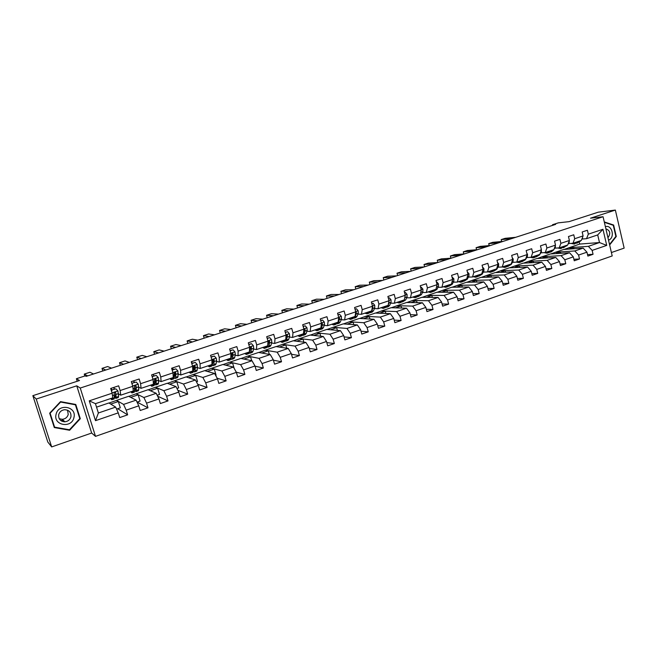 <?xml version="1.0" encoding="UTF-8"?>
<svg xmlns="http://www.w3.org/2000/svg" width="657" height="657" viewBox="0 0 657 657"><rect width="100%" height="100%" fill="white"/><g stroke="black" fill="none" stroke-linecap="round" stroke-linejoin="round"><path stroke-width="0.99" d="M611.412 252.543L624.15 248.116L615.363 210.076L598.272 212.17L569.102 221.639L558.294 222.863L552.512 224.735L552.66 225.343M95.503 436.363L612.201 255.951L603.069 216.736L80.261 388.041L95.503 436.363L91.66 433.037L76.754 385.823L36.234 399.045L51.673 446.924L91.66 433.037M51.673 446.924L47.813 442.046L32.85 395.67L79.513 380.526L76.393 378.711L77.206 381.282M64.616 421.523L63.959 421.769M36.234 399.045L32.85 395.67M564.1 249.446L579.688 244.076L599.488 242.548L597.706 234.927L586.537 238.68L588.319 234.163L587.391 230.254L582.168 231.987L583.096 235.912L574.694 238.721L573.758 234.779L568.461 236.536L569.397 240.487L560.881 243.328L559.928 239.37L554.557 241.152L555.51 245.127L546.87 248.009L545.91 244.026L540.465 245.833L541.434 249.824L532.671 252.756L531.694 248.74L526.167 250.572L527.152 254.596L518.266 257.56L517.273 253.528L511.672 255.384L512.674 259.433L503.664 262.439L502.646 258.382L496.971 260.262L497.99 264.336L488.841 267.391L487.823 263.301L482.057 265.214L483.092 269.313L473.812 272.409L472.777 268.294L466.93 270.232L467.981 274.355L458.57 277.5L457.51 273.361L451.581 275.332L452.648 279.48L443.097 282.666L442.021 278.502L436.002 280.498L437.086 284.678L427.403 287.914L426.311 283.717L420.201 285.746L421.301 289.951L411.471 293.236L410.362 289.006L404.162 291.067L405.279 295.297L395.3 298.631L394.175 294.377L387.885 296.471L389.018 300.734L378.892 304.117L377.742 299.83L371.353 301.949L372.511 306.244L362.229 309.677L361.063 305.365L354.575 307.517L355.749 311.845L345.311 315.327L344.128 310.991L337.542 313.175L338.733 317.528L328.139 321.068L326.931 316.699L320.246 318.916L321.462 323.293L310.695 326.89L309.463 322.488L302.672 324.747L303.912 329.157L292.973 332.812L291.724 328.377L284.834 330.668L286.091 335.111L274.979 338.815L273.706 334.356L266.701 336.68L267.982 341.155L256.698 344.925L255.409 340.433L248.289 342.798L249.586 347.298L238.121 351.125L236.807 346.6L229.58 349.007L230.903 353.54L219.249 357.433L217.91 352.875L210.56 355.314L211.907 359.88L200.065 363.838L198.71 359.248L191.236 361.728L192.608 366.327L180.568 370.351L179.189 365.727L171.592 368.248L172.988 372.88L160.751 376.97L159.339 372.314L151.619 374.876L153.04 379.541L140.598 383.696L139.161 379.007L131.318 381.618L132.763 386.316L120.116 390.545L118.646 385.815L110.663 388.468L112.142 393.206L89.27 400.844L95.503 420.669L98.378 412.99L115.673 407.11L108.906 402.971L96.538 407.143M588.319 234.163L602.954 229.277L606.723 245.406L592.146 250.407L593.057 254.292L587.522 254.629M95.503 420.669L118.252 412.867L119.714 417.573L127.639 414.838L126.185 410.149L138.767 405.837L140.204 410.502L147.989 407.816L146.56 403.16L158.937 398.922L160.349 403.554L168.011 400.91L166.607 396.286L178.778 392.114L180.166 396.721L187.705 394.118L186.325 389.527L198.299 385.429L199.662 389.995L207.07 387.441L205.723 382.883L217.5 378.843L218.838 383.376L226.131 380.863L224.801 376.338L236.397 372.363L237.711 376.872L244.889 374.391L243.583 369.899L254.99 365.99L256.279 370.466L263.35 368.027L262.061 363.567L273.287 359.716L274.56 364.159L281.516 361.761L280.252 357.326L291.306 353.54L292.554 357.95L299.403 355.593L298.163 351.191L309.036 347.463L310.268 351.84L317.011 349.516L315.787 345.147L326.504 341.476L327.712 345.828L334.347 343.537L333.148 339.193L343.693 335.579L344.884 339.899L351.421 337.649L350.238 333.337L360.627 329.773L361.793 334.068L368.232 331.842L367.074 327.564L377.307 324.057L378.457 328.319L384.797 326.135L383.655 321.881L393.74 318.423L394.865 322.661L401.115 320.501L399.99 316.28L409.927 312.872L411.036 317.085L417.187 314.958L416.086 310.761L425.867 307.41L426.96 311.59L433.029 309.496L431.945 305.324L441.586 302.023L442.662 306.17L448.632 304.109L447.565 299.97L457.067 296.709L458.126 300.84L464.023 298.804L462.963 294.689L472.334 291.478L473.377 295.576L479.183 293.572L478.14 289.491L487.379 286.321L488.406 290.394L494.121 288.423L493.103 284.358L502.211 281.237L503.221 285.286L508.863 283.339L507.853 279.299L516.829 276.227L517.823 280.243L523.383 278.33L522.397 274.314L531.242 271.284L532.227 275.275L537.713 273.386L536.736 269.403L545.458 266.413L546.427 270.38L551.831 268.516L550.878 264.549L559.477 261.601L560.429 265.551L565.767 263.712L564.823 259.77L573.306 256.862L574.243 260.788L579.507 258.973L578.579 255.056L586.947 252.189L587.867 256.082L593.057 254.292M76.393 378.711L85.221 375.861L86.174 376.362L555.633 224.382L552.512 224.735M583.096 235.912L581.338 240.429L572.961 243.246L568.428 243.599M563.681 249.479L583.153 248.108L574.801 250.949L555.502 252.239L563.681 249.479M572.961 243.246L574.694 238.721M586.947 252.189L583.153 248.108M578.579 255.056L574.801 250.949M569.397 240.487L567.697 245.012L559.206 247.861L554.73 248.19M550.344 253.98L569.537 252.74L561.07 255.622L542.058 256.772L550.344 253.98M559.206 247.861L560.881 243.328M573.306 256.862L569.537 252.74M564.823 259.77L561.07 255.622M555.51 245.127L553.867 249.66L545.261 252.551L540.834 252.846M536.835 258.538L555.74 257.429L547.15 260.353L528.433 261.371L536.835 258.538M545.261 252.551L546.87 248.009M559.477 261.601L555.74 257.429M550.878 264.549L547.15 260.353M541.434 249.824L539.84 254.374L531.119 257.298L526.758 257.569M523.144 263.161L541.746 262.192L533.032 265.157L514.62 266.036L523.144 263.161M531.119 257.298L532.671 252.756M545.458 266.413L541.746 262.192M536.736 269.403L533.032 265.157M527.152 254.596L525.625 259.145L516.772 262.118L512.476 262.357M509.265 267.842L527.555 267.021L518.726 270.019L500.626 270.758L509.265 267.842M516.772 262.118L518.266 257.56M531.242 271.284L527.555 267.021M522.397 274.314L518.726 270.019M512.674 259.433L511.203 263.991L502.227 267.005L497.998 267.202M495.189 272.589L513.166 271.908L504.215 274.954L486.443 275.546L495.189 272.589M502.227 267.005L503.664 262.439M516.829 276.227L513.166 271.908M507.853 279.299L504.215 274.954M497.99 264.336L496.585 268.902L487.478 271.965L483.314 272.129M480.932 277.402L498.573 276.876L489.49 279.964L472.054 280.399L480.932 277.402M487.478 271.965L488.841 267.391M502.211 281.237L498.573 276.876M493.103 284.358L489.49 279.964M483.092 269.313L481.753 273.887L472.523 276.991L468.416 277.114M466.47 282.288L483.774 281.91L474.559 285.039L457.477 285.319L466.47 282.288M472.523 276.991L473.812 272.409M487.379 286.321L483.774 281.91M478.14 289.491L474.559 285.039M467.981 274.355L466.708 278.938L457.338 282.091L453.314 282.182M451.811 287.232L468.761 287.01L459.415 290.189L442.687 290.312L451.811 287.232M457.338 282.091L458.57 277.5M472.334 291.478L468.761 287.01M462.963 294.689L459.415 290.189M452.648 279.48L451.441 284.07L441.939 287.257L437.989 287.314M436.946 292.25L453.535 292.193L444.05 295.42L427.699 295.371L436.946 292.25M441.939 287.257L443.097 282.666M457.067 296.709L453.535 292.193M447.565 299.97L444.05 295.42M437.086 284.678L435.961 289.269L426.319 292.513L422.443 292.521M421.876 297.342L438.079 297.449L428.463 300.725L412.489 300.504L421.876 297.342M426.319 292.513L427.403 287.914M441.586 302.023L438.079 297.449M431.945 305.324L428.463 300.725M421.301 289.951L420.25 294.55L410.461 297.835L406.667 297.802M406.584 302.499L422.402 302.778L412.645 306.105L397.066 305.71L406.584 302.499M410.461 297.835L411.471 293.236M425.867 307.41L422.402 302.778M416.086 310.761L412.645 306.105M405.279 295.297L404.301 299.904L394.372 303.238L390.652 303.164M391.079 307.731L406.494 308.19L396.59 311.566L381.421 310.991L391.079 307.731M394.372 303.238L395.3 298.631M409.927 312.872L406.494 308.19M399.99 316.28L396.59 311.566M389.018 300.734L388.123 305.341L378.046 308.733L374.408 308.609M375.344 313.044L390.348 313.685L380.296 317.101L365.555 316.346L375.344 313.044M378.046 308.733L378.892 304.117M393.74 318.423L390.348 313.685M383.655 321.881L380.296 317.101M372.511 306.244L371.698 310.86L361.465 314.301L357.917 314.128M359.387 318.431L373.964 319.261L363.756 322.727L349.45 321.782L359.387 318.431M361.465 314.301L362.229 309.677M377.307 324.057L373.964 319.261M367.074 327.564L363.756 322.727M355.749 311.845L355.018 316.46L344.638 319.951L341.172 319.737M343.2 323.893L357.326 324.919L346.962 328.443L333.115 327.293L343.2 323.893M344.638 319.951L345.311 315.327M360.627 329.773L357.326 324.919M350.238 333.337L346.962 328.443M338.733 317.528L338.092 322.152L327.547 325.691L324.18 325.42M326.767 329.436L340.433 330.66L329.913 334.241L316.534 332.894L326.767 329.436M327.547 325.691L328.139 321.068M343.693 335.579L340.433 330.66M333.148 339.193L329.913 334.241M321.462 323.293L320.903 327.925L310.194 331.522L306.926 331.202M310.096 335.062L323.285 336.491L312.601 340.129L299.707 338.569L310.096 335.062M310.194 331.522L310.695 326.89M326.504 341.476L323.285 336.491M315.787 345.147L312.601 340.129M303.912 329.157L303.452 333.789L292.579 337.443L289.4 337.057M293.17 340.778L305.875 342.42L295.018 346.108L282.633 344.334L293.17 340.778M292.579 337.443L292.973 332.812M309.036 347.463L305.875 342.42M298.163 351.191L295.018 346.108M286.091 335.111L285.721 339.743L274.675 343.455L271.604 343.011M268.697 342.593L268.278 342.535M275.989 346.576L288.185 348.432L277.164 352.185L265.297 350.189L275.989 346.576M274.675 343.455L274.979 338.815M291.306 353.54L288.185 348.432M280.252 357.326L277.164 352.185M267.982 341.155L267.719 345.796L256.493 349.565L253.528 349.056M250.613 348.563L250.079 348.465M258.554 352.464L270.224 354.542L259.03 358.352L247.689 356.127L258.554 352.464M256.493 349.565L256.698 344.925M273.287 359.716L270.224 354.542M262.061 363.567L259.03 358.352M249.586 347.298L249.43 351.938L238.023 355.766L235.165 355.191M232.241 354.608L231.584 354.476M240.848 358.435L251.976 360.75L240.602 364.619L229.819 362.163L240.848 358.435M238.023 355.766L238.121 351.125M254.99 365.99L251.976 360.75M243.583 369.899L240.602 364.619M230.903 353.54L230.845 358.18L219.257 362.073L216.506 361.424M213.574 360.734L212.778 360.545M222.871 364.504L233.432 367.058L221.877 370.983L211.669 368.281L222.871 364.504M219.257 362.073L219.249 357.433M236.397 372.363L233.432 367.058M224.801 376.338L221.877 370.983M211.907 359.88L211.956 364.528L200.188 368.478L197.543 367.748M194.603 366.935L193.651 366.672L193.462 371.295L192.838 372.453L190.629 373.192M204.614 370.663L214.601 373.463L202.857 377.455L193.24 374.506L204.614 370.663M200.188 368.478L200.065 363.838M217.5 378.843L214.601 373.463M205.723 382.883L202.857 377.455M192.608 366.327L192.772 370.975L180.806 374.991L178.277 374.17M175.312 373.209L174.54 372.962M186.071 376.921L195.458 379.976L183.517 384.033L174.516 380.822L186.071 376.921M180.806 374.991L180.568 370.351M198.299 385.429L195.458 379.976M186.325 389.527L183.517 384.033M172.988 372.88L173.267 377.529L161.105 381.61L158.69 380.69M155.693 379.549L155.2 379.36M167.239 383.277L176.002 386.587L163.864 390.718L155.495 387.244L167.239 383.277M161.105 381.61L160.751 376.97M178.778 392.114L176.002 386.587M166.607 396.286L163.864 390.718M153.04 379.541L153.442 384.189L141.074 388.336L138.783 387.31M148.104 389.741L156.218 393.313L143.891 397.51L136.18 393.765L148.104 389.741M141.074 388.336L140.598 383.696M158.937 398.922L156.218 393.313M146.56 403.16L143.891 397.51M132.763 386.316L133.289 390.956L120.716 395.177L118.539 394.019M128.665 396.302L136.114 400.154L123.573 404.416L116.544 400.392L128.665 396.302M120.716 395.177L120.116 390.545M138.767 405.837L136.114 400.154M126.185 410.149L123.573 404.416M112.142 393.206L112.79 397.846L95.446 403.669L89.27 400.844M118.252 412.867L115.673 407.11M76.754 385.823L80.261 388.041M615.363 210.076L590.52 218.181L603.069 216.736M95.446 403.669L98.378 412.99M586.537 238.68L581.946 239.066M579.688 244.076L579.277 242.318M568.765 247.763L588.344 246.342L599.488 242.548L606.723 245.406M109.054 403.053L116.544 400.392M128.821 396.385L136.18 393.765M148.277 389.815L155.495 387.244M167.428 383.351L174.516 380.822M186.276 376.987L193.24 374.506M204.828 370.729L211.669 368.281M223.101 364.561L229.819 362.163M241.086 358.484L247.689 356.127M258.801 352.505L265.297 350.189M276.252 346.617L282.633 344.334M293.441 340.811L299.707 338.569M310.375 335.095L316.534 332.894M327.063 329.461L333.115 327.293M343.496 323.917L349.45 321.782M359.699 318.448L365.555 316.346M375.673 313.052L381.421 310.991M391.408 307.739L397.066 305.71M406.921 302.507L412.489 300.504M422.221 297.342L427.699 295.371M437.307 292.25L442.687 290.312M452.18 287.232L457.477 285.319M466.84 282.28L472.054 280.399M481.31 277.394L486.443 275.546M495.575 272.581L500.626 270.758M509.651 267.826L514.62 266.036M523.539 263.137L528.433 261.371M537.237 258.513L542.058 256.772M550.763 253.947L555.502 252.239M597.706 234.927L602.954 229.277M592.146 250.407L588.344 246.342M114.474 389.034L113.957 387.375M116.568 409.097L120.305 407.816L118.35 401.526L116.585 400.515M127.639 414.838L117.669 408.72M110.754 404.096L118.35 401.526M130.702 397.354L138.159 394.832L136.213 393.888M137.034 402.117L140.072 401.074L138.159 394.832M147.989 407.816L137.083 402.1M134.348 382.423L133.839 380.781M150.322 390.718L157.639 388.238L155.537 387.367M157.163 395.251L159.528 394.446L157.639 388.238M168.011 400.91L157.639 396.237M153.894 375.927L153.401 374.285M169.629 384.189L176.823 381.75L174.557 380.945M176.955 388.501L178.671 387.909L176.823 381.75M187.705 394.118L177.858 390.283M172.536 367.936L173.111 369.53L172.651 367.895M188.633 377.759L195.696 375.369L193.273 374.621M196.435 381.857L197.519 381.487L195.696 375.369M207.07 387.441L197.691 384.263M191.91 362.648L191.598 361.613M207.341 371.427L214.281 369.086L211.702 368.405M215.603 375.319L216.071 375.163L214.281 369.086M226.131 380.863L217.171 378.227M225.762 365.202L232.57 362.894L229.851 362.278M234.163 368.363L232.57 362.894M244.889 374.391L236.298 372.199M243.895 359.067L250.58 356.808L247.722 356.242M251.705 360.693L250.58 356.808M263.35 368.027L255.047 366.179M261.749 353.031L268.319 350.805L265.329 350.304M269.345 354.386L268.319 350.805M281.516 361.761L273.427 360.2M279.332 347.085L285.787 344.9L282.666 344.449M286.723 348.21L285.787 344.9M299.403 355.593L291.511 354.271M296.644 341.229L302.992 339.078L299.74 338.683M303.854 342.157L302.992 339.078M317.011 349.516L309.307 348.407M313.701 335.456L319.943 333.345L316.567 333.009M320.739 336.22L319.943 333.345M334.347 343.537L326.816 342.609M330.512 329.773L336.639 327.695L333.148 327.408M337.378 330.389L336.639 327.695M351.421 337.649L344.054 336.885M347.068 324.172L353.088 322.135L349.483 321.897M353.778 324.657L353.088 322.135M368.232 331.842L361.022 331.218M363.378 318.653L369.3 316.649L365.588 316.46M369.948 319.031L369.3 316.649M384.797 326.135L377.734 325.634M379.459 313.217L385.281 311.246L381.454 311.106M385.881 313.496L385.281 311.246M401.115 320.501L394.192 320.115M395.3 307.862L401.033 305.924L397.099 305.817M401.591 308.043L401.033 305.924M417.187 314.958L410.395 314.67M410.921 302.573L416.554 300.668L412.522 300.619M417.08 302.688L416.554 300.668M433.029 309.496L426.36 309.291M426.319 297.366L431.854 295.494L427.723 295.486M432.355 297.407L431.854 295.494M448.632 304.109L442.095 303.986M441.496 292.234L446.941 290.394L442.719 290.419M447.409 292.217L446.941 290.394M464.023 298.804L457.592 298.746M456.459 287.175L461.822 285.36L457.502 285.434M462.265 287.101L461.822 285.36M479.183 293.572L472.868 293.58M471.217 282.182L476.489 280.399L472.087 280.506M476.908 282.058L476.489 280.399M494.121 288.423L487.921 288.48M485.769 277.262L490.96 275.505L486.467 275.653M491.354 277.09L490.96 275.505M508.863 283.339L502.761 283.454M500.125 272.409L505.225 270.676L500.65 270.865M505.603 272.195L505.225 270.676M523.383 278.33L517.388 278.486M514.275 267.621L519.301 265.921L514.645 266.142M519.662 267.374L519.301 265.921M537.713 273.386L531.809 273.583M528.244 262.89L533.188 261.223L528.458 261.478M533.525 262.619L533.188 261.223M551.831 268.516L546.033 268.754M542.025 258.234L546.887 256.591L542.082 256.879M547.215 257.93L546.887 256.591M565.767 263.712L560.051 263.983M555.617 253.635L560.405 252.017L555.526 252.345M560.717 253.306L560.405 252.017M579.507 258.973L573.881 259.277M569.028 249.102L573.742 247.508L568.79 247.861M574.037 248.748L573.742 247.508M69.634 430.253L80.294 418.714L75.777 404.466L60.501 401.624L49.669 413.179L54.293 427.559L69.634 430.253L69.075 429.703M609.639 244.946L616.291 236.504L613.63 225.023L604.276 221.935M79.653 418.18L80.294 418.714M612.735 225.113L613.63 225.023M615.765 236.545L616.291 236.504M87.66 375.886L84.252 374.104L84.835 375.985M112.043 398.093L111.772 399.735L110.672 398.553M115.854 388.845L111.591 389.995L115.854 388.845L117.956 390.972L118.589 396.467L118.276 397.551L115.878 398.356M93.499 373.997L89.968 372.256L84.252 374.104M114.252 389.108L113.669 387.474M111.895 390.159L111.649 391.621M111.427 390.923L111.591 389.995M114.523 396.918L115.813 398.38L116.117 397.296L115.731 392.746L114.918 392.221L114.154 393.272L114.252 398.906L111.846 399.711M111.583 390.036L110.992 388.361M111.222 388.287L111.797 389.93M115.731 392.746L115.262 396.721L114.49 396.007M73.937 417.54C77.05 406.502 58.383 403.012 56.083 414.312C52.987 425.481 71.753 428.766 73.937 417.54M70.923 416.85C71.309 412.391 69.207 410.009 64.616 409.713C61.569 410.124 59.598 411.767 58.719 414.641C58.317 419.035 60.378 421.424 64.895 421.786C68.008 421.416 70.02 419.774 70.923 416.85M59.212 418.69L62.308 419.322C65.371 418.961 67.343 417.351 68.229 414.485L67.548 410.182M64.698 421.605L64.214 421.786M54.597 427.157L50.121 413.237L60.608 402.043L75.407 404.794L79.784 418.599L69.453 429.768L54.597 427.157L49.677 413.171M74.726 404.277L75.407 404.794M63.195 420.176L60.781 420.546M604.374 222.321L613.285 225.294L615.864 236.421L609.532 244.494M608.522 240.142C615.33 238.006 612.152 224.292 605.393 226.698M607.955 237.694C610.887 233.506 610.197 230.533 605.877 228.776M105.785 370.014L102.007 368.372L102.812 370.975M132.32 391.285L131.95 392.943L130.751 391.81M136.196 382.07L131.975 383.22L136.196 382.07L138.266 384.189L138.742 389.691L138.34 390.792L135.999 391.58M111.542 368.158L107.641 366.557L102.007 368.372M134.192 382.481L133.609 380.855M135.728 386.275L135.334 385.413M132.312 383.368L132.147 384.32M134.767 390.578L135.917 391.613L136.303 390.513L136.073 385.946L135.268 385.421L134.521 386.464L134.381 392.13L132.024 392.919M136.073 385.946L135.375 389.971L134.775 389.585M123.647 364.233L119.508 362.73L120.305 365.317M152.268 384.583L151.792 386.267L150.51 385.174M152.145 376.601L156.21 375.418L158.247 377.52L158.559 383.031L158.082 384.148L155.783 384.92M129.314 362.401L125.068 360.931L119.508 362.73M153.804 375.952L153.229 374.342M155.652 380.28L154.962 378.843M152.383 376.691L152.309 377.134M156.21 375.418L152.12 376.518M154.658 384.214L155.693 384.953L156.169 383.836L156.087 379.261L155.29 378.728L154.559 379.771L154.181 385.462L151.874 386.242M156.087 379.261L155.668 379.105L155.545 382.39L155.159 383.327L154.707 383.146M141.255 358.533L136.771 357.162L137.551 359.732M171.896 377.989L171.313 379.697L169.949 378.637M172.15 370.113L175.895 368.864L177.899 370.959L178.063 376.469L177.505 377.611L175.255 378.366M146.84 356.726L142.249 355.396L136.771 357.162M175.222 374.227L174.36 372.576M175.895 368.864L172.085 369.875M174.204 377.874L175.156 378.407L175.706 377.266L175.764 372.675L174.984 372.149L174.261 373.184L174.212 377.767L173.67 378.9L171.411 379.664M175.764 372.675L175.32 372.535L175.074 375.837L174.302 376.732M158.608 352.916L153.787 351.667L154.559 354.23M191.203 371.501L190.522 373.233L189.076 372.215M191.787 363.576L195.26 362.418L197.231 364.504L197.256 370.022L196.615 371.18L194.415 371.919M164.119 351.134L159.191 349.926L153.787 351.667M192.115 363.214L191.532 361.629M194.447 368.166L193.692 366.861M195.26 362.418L191.721 363.346M193.421 371.575L194.3 371.961L194.932 370.803L195.301 367.863L195.129 366.204L194.357 365.678L193.651 366.696M195.129 366.204L194.653 366.072L194.3 369.39L193.577 370.351M175.715 347.381L170.565 346.255L171.329 348.801M210.207 365.111L209.427 366.869L207.908 365.883M211.102 357.153L214.322 356.078L216.26 358.147L216.621 360.726L216.137 363.674L215.422 364.849L213.27 365.571M181.143 345.623L175.895 344.539L170.565 346.255M213.353 362.122L212.893 361.44M214.322 356.078L211.037 356.915M212.318 365.333L213.147 365.612L213.853 364.438L214.19 359.831L213.426 359.313L212.737 360.323L212.408 364.922L211.71 366.097L209.542 366.828M214.19 359.831L213.681 359.716L212.548 364.035M192.583 341.919L187.122 340.917L187.869 343.447M228.907 358.829L228.036 360.603L226.443 359.658M230.106 350.83L233.079 349.836L234.984 351.897L235.305 354.468L234.721 357.424L233.941 358.615L231.822 359.33M197.938 340.186L192.378 339.226L187.122 340.917M231.954 356.127L231.617 355.692L230.287 359.847L228.16 360.562M233.079 349.836L230.04 350.6M230.911 359.174L231.699 359.371L232.479 358.18L233.046 355.223L232.939 353.565L232.192 353.047L231.51 354.041L231.617 355.7L230.87 355.946M232.939 353.565L232.406 353.458L231.28 357.761M209.213 336.532L203.44 335.653L204.187 338.158M247.311 352.645L246.359 354.435L244.691 353.532M248.814 344.605L251.541 343.701L253.413 345.746L253.701 348.3L253.019 351.273L252.165 352.481L250.095 353.179M214.494 334.824L208.63 333.978L203.44 335.653M251.541 343.701L248.748 344.375M249.208 353.08L249.964 353.228L250.81 352.012L251.475 349.048L251.401 347.397L250.654 346.88L249.988 347.865L249.405 352.489L248.568 353.696L246.49 354.394M251.401 347.397L250.834 347.298L249.603 351.602M225.614 331.227L219.545 330.455L220.276 332.951M265.436 346.559L264.393 348.366L262.652 347.496M267.218 338.478L269.707 337.649L271.555 339.685L271.801 342.24L271.029 345.212L270.109 346.444L268.081 347.126M230.821 329.535L224.661 328.804L219.545 330.455M269.707 337.649L267.153 338.256M267.621 345.828L266.57 347.635L264.533 348.317M267.227 347.077L267.941 347.175L268.853 345.952L269.616 342.97L269.567 341.32L268.836 340.802L267.744 345.352M269.567 341.32L268.976 341.238L267.736 345.459M241.792 325.987L235.428 325.33L236.15 327.81M283.274 340.564L282.149 342.387L280.342 341.55M285.335 332.45L287.594 331.703L289.417 333.723L289.63 336.261L288.768 339.25L287.782 340.49L285.795 341.164M246.925 324.32L240.478 323.704L235.428 325.33M287.594 331.703L285.269 332.228M285.434 339.841L284.292 341.673L282.296 342.338M284.957 341.155L285.647 341.213L286.624 339.973L287.454 335.341L286.731 334.824L286.091 335.801L285.828 338.445M287.454 335.341L286.83 335.267L285.77 339.102M257.741 320.821L251.105 320.279L251.812 322.743M300.849 334.668L299.633 336.507L297.761 335.702M303.173 326.521L305.209 325.839L307 327.851L307.18 330.389L306.236 333.378L305.185 334.635L303.238 335.292M262.808 319.179L256.082 318.67L251.105 320.279M305.209 325.839L303.107 326.291M302.967 333.953L301.744 335.793L299.789 336.45M302.409 335.316L303.074 335.349L304.117 334.093L305.053 331.095L305.07 329.453L303.904 329.206M303.789 330.414L303.657 331.736M305.07 329.453L304.421 329.395L303.6 332.245M273.484 315.73L266.57 315.286L267.268 317.742M318.144 328.853L316.855 330.709L314.925 329.937M320.731 320.673L322.554 320.066L324.312 322.07L324.468 324.591L323.433 327.597L322.324 328.87L320.411 329.51M278.478 314.112L271.481 313.701L266.57 315.286M322.554 320.066L320.673 320.452M320.238 328.147L318.932 330.011L317.019 330.652M319.606 329.559L321.355 328.303L322.373 325.297L322.406 323.655L321.445 323.244M322.406 323.655L321.741 323.605L321.207 325.387M289.006 310.704L281.828 310.367L282.518 312.798M335.185 323.129L333.822 325.001L331.826 324.254M338.018 314.925L339.636 314.383L341.369 316.378L341.484 318.891L340.375 321.905L339.201 323.187L337.328 323.819M293.942 309.102L286.674 308.798L281.828 310.367M339.636 314.383L337.961 314.703M337.246 322.439L335.867 324.312L333.986 324.944M336.54 323.885L338.322 322.595L339.431 319.581L339.488 317.947L338.716 317.454M339.488 317.947L338.79 317.906L338.569 318.727M304.322 305.743L296.89 305.505L297.564 307.928M351.971 317.487L350.526 319.376L348.473 318.661M355.051 309.258L356.464 308.79L358.164 310.769L358.254 313.274L357.063 316.296L355.831 317.586L354 318.21M309.192 304.166L301.67 303.961L296.89 305.505M356.464 308.79L354.994 309.036M354 316.805L352.546 318.694L350.707 319.31M353.22 318.292L355.043 316.97L356.225 313.956L356.308 312.321L355.741 311.804M319.442 300.849L311.755 300.717L312.42 303.123M368.503 311.935L366.992 313.832L364.881 313.151M371.821 303.674L373.036 303.271L374.712 305.242L374.769 307.739L373.505 310.769L372.215 312.075L370.417 312.683M324.238 299.296L316.477 299.19L311.755 300.717M373.036 303.271L371.763 303.46M370.499 311.262L368.979 313.159L367.173 313.767M369.653 312.781L371.509 311.434L372.774 308.412L372.503 306.302M334.356 296.02L326.422 295.978L327.079 298.377M384.797 306.458L383.212 308.371L381.052 307.722M388.336 298.179L389.363 297.843L391.014 299.806L391.046 302.286L389.7 305.324L388.361 306.638L386.595 307.23M339.086 294.484L331.087 294.476L326.422 295.978M389.363 297.843L388.279 297.966M386.759 305.801L385.174 307.714L383.401 308.305M385.84 307.345L388 305.382M388.205 304.93L389.075 302.951L388.977 300.922M349.072 291.256L340.901 291.306L341.558 293.687M400.844 301.07L399.201 302.992L396.976 302.368M404.613 292.767L405.451 292.488L407.077 294.443L407.077 296.915L405.665 299.953L402.544 301.867M353.745 289.745L345.508 289.827L340.901 291.306M405.451 292.488L404.556 292.554M402.782 300.413L401.131 302.343L399.39 302.926M401.797 301.99L404.006 300.003M404.515 298.91L405.197 295.683M363.592 286.551L355.199 286.698L355.839 289.064M416.661 295.757L414.953 297.687L412.678 297.087M420.644 287.429L421.301 287.216L422.903 289.154L422.878 291.626L421.392 294.665L418.254 296.578M368.207 285.056L359.74 285.228L355.199 286.698M418.575 295.108L416.85 297.046L415.15 297.621M417.524 296.709L419.782 294.706M420.595 293.022L421.145 290.649M421.301 287.216L420.587 287.224M377.931 281.91L369.316 282.149L369.948 284.497M432.257 290.517L430.475 292.464L428.159 291.889M436.437 282.173L436.921 282.017L438.506 283.947L438.449 286.411L436.897 289.458L433.743 291.363M382.489 280.44L373.8 280.695L369.316 282.149M434.137 289.885L432.355 291.831L430.688 292.398M433.02 291.503L435.328 289.482M436.453 287.257L436.79 285.902M436.921 282.017L436.404 282.025M392.081 277.328L383.253 277.648L383.877 279.989M447.622 285.352L445.783 287.314L443.418 286.764M452.008 276.999L453.872 278.814L453.798 281.27L452.18 284.317L449.01 286.222M396.582 275.874L387.679 276.219L383.253 277.648M449.478 284.727L447.631 286.69L445.996 287.24M448.296 286.37L450.645 284.333M406.059 272.811L397.009 273.213L397.625 275.538M462.766 280.268L460.869 282.231L458.455 281.713M467.349 271.891L469.032 273.755L468.926 276.195L467.242 279.25L464.064 281.163M410.494 271.366L401.386 271.801L397.009 273.213M464.598 279.652L462.692 281.623L461.091 282.157M463.349 281.311L465.747 279.258M419.848 268.343L410.6 268.828L411.208 271.136M477.696 275.25L475.75 277.229L473.286 276.728M482.484 266.89L483.971 268.77L483.839 271.201L482.098 274.256L478.904 276.162M424.233 266.923L414.92 267.432L410.6 268.828M479.503 274.642L477.54 276.622L475.972 277.155M478.197 276.318L480.645 274.256M433.472 263.933L424.02 264.5L424.619 266.799M492.422 270.298L490.418 272.285L487.913 271.817M497.48 262.299L498.696 263.851L498.548 266.274L496.741 269.337L493.53 271.242M437.8 262.529L428.29 263.12L424.02 264.5M494.204 269.707L492.183 271.694L490.639 272.212M492.84 271.398L495.321 269.329M446.916 259.581L437.275 260.221L437.866 262.513M506.941 265.42L504.88 267.424L502.334 266.972M512.263 257.774L513.224 259.006L513.043 261.42L511.187 264.475L507.96 266.381M451.195 258.193L441.488 258.858L437.275 260.221M508.699 264.837L506.629 266.832L505.11 267.342M507.278 266.545L509.799 264.459M460.196 255.277L450.373 256L450.94 258.209M521.256 260.615L519.145 262.619L516.459 262.135M526.84 253.315L527.538 254.218L527.341 256.624L525.428 259.687L522.192 261.593M464.417 253.914L454.529 254.653L450.373 256M522.988 260.032L520.87 262.036L519.383 262.537M521.51 261.757L524.081 259.663M473.311 251.031L463.3 251.828L463.842 253.955L463.3 251.828L467.414 250.498L477.483 249.685M535.381 255.869L533.213 257.881L530.355 257.347M541.212 248.913L541.45 251.902L539.471 254.965L536.227 256.871M537.081 255.294L534.913 257.314L533.459 257.799M535.554 257.035L538.157 254.932M486.27 246.835L476.079 247.705L476.596 249.759M549.309 251.188L547.092 253.216L544.078 252.633M555.379 244.576L555.354 247.246L553.991 249.307M553.728 249.701L551.502 251.73L550.073 252.206M490.385 245.504L480.144 246.391L476.079 247.705L476.588 249.759M550.985 250.621L548.767 252.649L547.338 253.126M549.408 252.378L552.052 250.268M499.065 242.696L488.701 243.632L489.202 245.611M563.041 246.572L560.782 248.601L557.621 247.976M569.381 240.528L569.077 242.647L567.968 244.273M567.41 245.11L563.731 247.607M503.131 241.382L492.717 242.334L488.701 243.632L489.178 245.611M564.708 246.014L561.037 248.518M563.074 247.779L565.751 245.669M511.704 238.606L501.176 239.608L501.652 241.513M576.6 242.022L574.292 244.059L570.99 243.402M582.973 236.233L581.765 239.329M580.903 240.577L577.207 243.074M515.72 237.3L505.143 238.327L501.176 239.608L501.619 241.521M578.234 241.472L574.547 243.969M576.55 243.246L579.269 241.127M117.907 390.915L112.035 392.878M114.548 397.822L112.06 398.659M118.589 396.467L116.117 397.296M114.458 394.947L112.478 395.613M118.523 393.584L116.034 394.422M62.226 421.367L64.082 421.014L62.226 421.367M63.943 420.874L61.848 421.194M138.216 384.131L132.657 385.988M134.759 391.03L132.32 391.851M138.742 389.691L136.303 390.513M134.792 388.139L133.034 388.73M138.791 386.801L136.344 387.622M158.197 377.463L152.941 379.22M154.65 384.345L152.243 385.15M158.559 383.031L156.169 383.836M154.789 381.438L153.245 381.955M158.723 380.116L156.317 380.929M177.85 370.901L172.89 372.56M174.212 377.767L171.847 378.563M178.063 376.469L175.706 377.266M174.466 374.843L173.136 375.295M178.334 373.546L175.969 374.342M197.182 364.446L192.509 366.006M193.462 371.295L191.138 372.076M197.256 370.022L194.932 370.803M193.823 368.363L192.69 368.741M197.634 367.082L195.301 367.863M216.21 358.098L211.817 359.568M212.408 364.922L210.117 365.694M216.137 363.674L213.853 364.438M212.868 361.982L211.932 362.294M216.621 360.726L214.322 361.49M234.935 351.848L230.812 353.228M231.05 358.656L228.8 359.412M234.721 357.424L232.479 358.18M235.305 354.468L233.046 355.223M253.364 345.697L249.496 346.986M249.405 352.489L247.188 353.236M253.019 351.273L250.81 352.012M250.062 349.516L249.504 349.705M253.701 348.3L251.475 349.048M271.505 339.636L267.892 340.843M267.473 346.411L265.288 347.151M271.029 345.212L268.853 345.952M271.801 342.24L269.616 342.97M289.367 333.674L286 334.799M285.269 340.433L283.118 341.155M288.768 339.25L286.624 339.973M289.63 336.261L287.47 336.984M306.95 327.802L303.821 328.845M302.787 334.544L300.668 335.251M306.236 333.378L304.117 334.093M307.18 330.389L305.053 331.095M324.271 322.02L321.372 322.989M320.033 328.738L317.947 329.444M323.433 327.597L321.355 328.303M324.468 324.591L322.373 325.297M341.328 316.329L338.651 317.224M337.025 323.03L334.971 323.72M340.375 321.905L338.322 322.595M341.484 318.891L339.431 319.581M358.122 310.72L355.667 311.541M353.762 317.405L351.741 318.087M357.063 316.296L355.043 316.97M358.254 313.274L356.225 313.956M355.683 312.297L356.308 312.321M374.671 305.193L372.429 305.948M370.252 311.861L368.257 312.527M373.505 310.769L371.509 311.434M374.769 307.739L372.774 308.412M372.42 306.77L372.88 306.786M390.972 299.756L388.936 300.43M386.497 306.4L384.534 307.057M389.7 305.324L387.737 305.981M391.046 302.286L389.075 302.951M407.036 294.393L405.205 295.001M402.511 301.013L400.573 301.67M405.665 299.953L403.727 300.602M407.077 296.915L405.139 297.572M422.862 289.105L421.227 289.655M418.287 295.707L416.374 296.356M421.392 294.665L419.486 295.305M422.878 291.626L420.965 292.266M438.465 283.898L437.012 284.382M433.834 290.484L431.953 291.117M436.897 289.458L435.016 290.082M438.449 286.411L436.568 287.035M453.839 278.765L452.574 279.192M449.158 285.327L447.302 285.951M452.18 284.317L450.332 284.941M453.798 281.27L452.024 281.861M468.991 273.706L467.907 274.068M464.269 280.252L462.438 280.868M467.242 279.25L465.419 279.866M468.926 276.195L467.316 276.737M483.93 268.721L483.018 269.025M479.158 275.242L477.36 275.85M482.098 274.256L480.3 274.864M483.839 271.201L482.394 271.686M498.663 263.802L497.916 264.048M493.85 270.306L492.068 270.906M496.741 269.337L494.967 269.928M498.548 266.274L497.259 266.709M513.183 258.957L512.608 259.145M508.329 265.436L506.58 266.028M511.187 264.475L509.438 265.067M513.043 261.42L511.91 261.798M527.505 254.177L527.086 254.316M522.611 260.64L520.886 261.215M525.428 259.687L523.703 260.271M527.341 256.624L526.356 256.953M536.695 255.902L534.995 256.476M539.471 254.965L537.771 255.54M541.45 251.902L540.604 252.181M550.591 251.229L548.907 251.795M553.334 250.309L551.65 250.875M555.354 247.246L554.656 247.475M564.297 246.621L562.638 247.18M566.999 245.71L565.34 246.268M569.077 242.647L568.519 242.835M577.815 242.08L576.181 242.63M580.484 241.176L578.85 241.727M582.611 238.113L582.184 238.253M62.308 419.322L64.895 421.786"/></g></svg>
